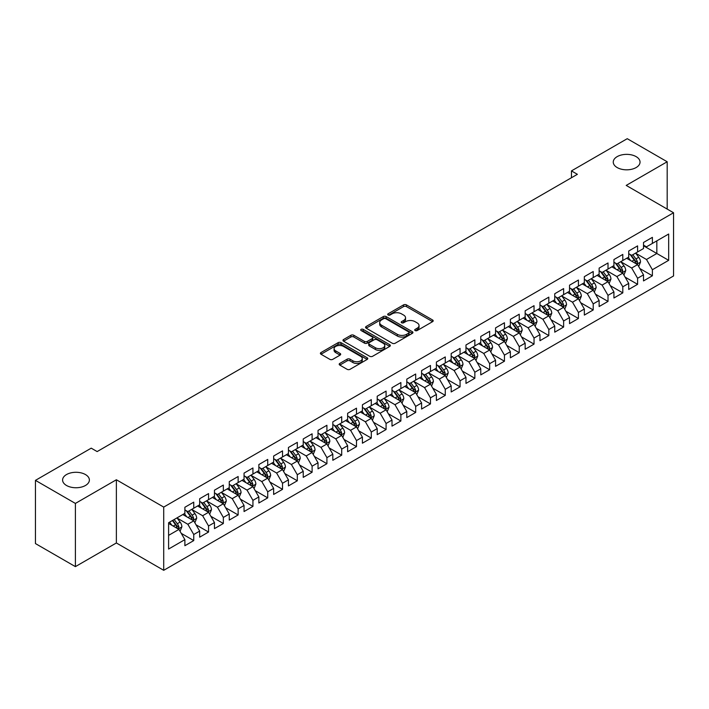 <?xml version="1.0" encoding="UTF-8"?>
<svg xmlns="http://www.w3.org/2000/svg" width="709" height="709" viewBox="0 0 709 709"><rect width="100%" height="100%" fill="white"/><g stroke="black" fill="none" stroke-linecap="round" stroke-linejoin="round"><path stroke-width="1.06" d="M415.128 330.562A1.436 0.833 0 0 0 417.158 330.562L432.587 321.656A2.056 1.188 0 0 0 433.19 320.822A2.056 1.188 0 0 0 432.587 319.981L406.452 304.888A2.056 1.188 0 0 0 403.545 304.888L388.115 313.795A1.436 0.833 0 0 0 387.69 314.379A1.436 0.833 0 0 0 388.115 314.973A1.436 0.833 0 0 0 390.145 314.973L392.148 313.821A6.576 3.793 0 0 1 401.436 313.821L403.616 315.071A6.576 3.793 0 0 1 405.539 317.756A6.576 3.793 0 0 1 403.616 320.441L401.622 321.594A1.436 0.833 0 0 0 401.197 322.178A1.436 0.833 0 0 0 401.622 322.763A1.436 0.833 0 0 0 403.651 322.763L405.654 321.611A6.576 3.793 0 0 1 414.942 321.611L417.122 322.87A6.576 3.793 0 0 1 419.046 325.555A6.576 3.793 0 0 1 417.122 328.24L415.128 329.393A1.436 0.833 0 0 0 414.703 329.977A1.436 0.833 0 0 0 415.128 330.562L415.128 329.393M85.452 474.551A13.391 7.728 0 0 0 70.865 472.876A13.391 7.728 0 0 0 62.596 480.02A13.391 7.728 0 0 0 66.522 485.488A13.391 7.728 0 0 0 81.11 487.163A13.391 7.728 0 0 0 89.378 480.02A13.391 7.728 0 0 0 85.452 474.551M636.115 156.627A13.391 7.728 0 0 0 621.527 154.952A13.391 7.728 0 0 0 613.258 162.095A13.391 7.728 0 0 0 617.184 167.563A13.391 7.728 0 0 0 631.772 169.238A13.391 7.728 0 0 0 640.041 162.095A13.391 7.728 0 0 0 636.115 156.627M339.797 363.407A2.056 1.188 0 0 0 339.194 364.249A2.056 1.188 0 0 0 339.797 365.091L347.126 369.318A2.056 1.188 0 0 0 350.033 369.318L367.165 359.428A2.056 1.188 0 0 0 367.767 358.586A2.056 1.188 0 0 0 367.165 357.753L341.029 342.66A2.056 1.188 0 0 0 338.122 342.66L320.991 352.55A2.056 1.188 0 0 0 320.388 353.392A2.056 1.188 0 0 0 320.991 354.225L329.845 359.348A2.056 1.188 0 0 0 332.751 359.348L340.081 355.112A2.056 1.188 0 0 0 340.683 354.27A2.056 1.188 0 0 0 340.081 353.437L335.694 350.893A5.495 3.173 0 0 1 334.081 348.651A5.495 3.173 0 0 1 337.475 345.726A5.495 3.173 0 0 1 343.457 346.409L360.668 356.343A5.495 3.173 0 0 1 362.281 358.586A5.495 3.173 0 0 1 358.887 361.519A5.495 3.173 0 0 1 352.896 360.828L350.033 359.179A2.056 1.188 0 0 0 347.126 359.179L339.797 363.407L339.797 365.091M75.393 503.425L75.393 566.633L116.373 542.97L116.373 479.763L75.393 503.425L35.45 480.365L91.231 448.159L97.142 451.58L577.383 174.317L571.463 170.896L571.463 177.729M116.373 479.763L163.717 507.095L673.55 212.753L673.55 275.961L163.717 570.311L163.717 507.095M667.187 209.075L667.187 161.758L626.207 185.412L673.55 212.753M667.187 161.758L627.243 138.689L571.463 170.896M392.29 343.245A2.056 1.188 0 0 0 395.197 343.245L412.328 333.354A2.056 1.188 0 0 0 412.93 332.512A2.056 1.188 0 0 0 412.328 331.679L386.192 316.586A2.056 1.188 0 0 0 383.285 316.586L366.154 326.477A2.056 1.188 0 0 0 365.552 327.319A2.056 1.188 0 0 0 366.154 328.152L392.29 343.245M361.714 330.873A1.436 0.833 0 0 1 363.176 331.076L389.72 346.409L372.615 356.281A2.056 1.188 0 0 1 369.708 356.281L343.573 341.189L343.573 339.514A2.056 1.188 0 0 0 342.97 340.355A2.056 1.188 0 0 0 343.573 341.189M343.573 339.514L350.902 335.277A2.056 1.188 0 0 1 353.809 335.277L364.408 341.401A2.056 1.188 0 0 0 367.315 341.401L372.181 338.592A2.056 1.188 0 0 0 372.774 337.759A2.056 1.188 0 0 0 372.181 336.917L361.138 330.545A1.436 0.833 0 0 1 360.721 329.96A1.436 0.833 0 0 1 361.608 329.189A1.436 0.833 0 0 1 363.176 329.366L389.746 344.716A2.056 1.188 0 0 1 390.349 345.549A2.056 1.188 0 0 1 389.746 346.391L389.746 344.716M643.515 245.81L656.835 253.494L656.835 240.856L668.667 234.023L652.395 243.417L652.395 237.347L643.515 242.478L643.515 248.54L637.595 251.961L637.595 245.89L628.723 251.013L628.723 257.083L622.803 260.495L622.803 254.434L613.923 259.556L613.923 265.627L608.012 269.039L608.012 262.977L599.132 268.099L599.132 274.161L593.211 277.582L593.211 271.52L584.34 276.643L584.34 282.705L578.42 286.126L578.42 280.055L569.54 285.186L569.54 291.248L563.628 294.669L563.628 288.598L554.748 293.73L554.748 299.792L548.828 303.204L548.828 297.142L539.957 302.264L539.957 308.335L534.037 311.747L534.037 305.685L525.156 310.808L525.156 316.87L519.236 320.291L519.236 314.229L510.365 319.351L510.365 325.413L504.445 328.834L504.445 322.763L495.564 327.895L495.564 333.957L489.653 337.378L489.653 331.307L480.773 336.438L480.773 342.5L474.853 345.912L474.853 339.85L465.981 344.973L465.981 351.044L460.061 354.456L460.061 348.394L451.181 353.516L451.181 359.578L445.27 362.999L445.27 356.937L436.389 362.06L436.389 368.122L430.469 371.543L430.469 365.472L421.598 370.603L421.598 376.665L415.678 380.086L415.678 374.015L406.798 379.147L406.798 385.209L400.877 388.621L400.877 382.559L392.006 387.681L392.006 393.752L386.086 397.164L386.086 391.102L377.206 396.225L377.206 402.287L371.294 405.708L371.294 399.646L362.414 404.768L362.414 410.83L356.494 414.251L356.494 408.18L347.623 413.312L347.623 419.373L341.703 422.794L341.703 416.724L332.822 421.855L332.822 427.917L326.911 431.329L326.911 425.267L318.031 430.39L318.031 436.46L312.111 439.872L312.111 433.811L303.239 438.933L303.239 444.995L297.319 448.416L297.319 442.354L288.439 447.476L288.439 453.538L282.528 456.959L282.528 450.889L273.647 456.02L273.647 462.082L267.727 465.503L267.727 459.432L258.856 464.563L258.856 470.625L252.936 474.037L252.936 467.975L244.056 473.098L244.056 479.169L238.135 482.581L238.135 476.519L229.264 481.641L229.264 487.703L223.344 491.124L223.344 485.062L214.464 490.185L214.464 496.247L208.552 499.668L208.552 493.597L199.672 498.728L199.672 504.79L193.752 508.211L193.752 502.14L184.881 507.272L184.881 513.334L168.6 522.728L168.6 549.041L184.881 539.638L178.96 529.393L168.6 523.41M668.667 234.023L668.667 260.327L652.395 269.721L646.475 259.476L635.751 253.281M639.89 268.569L652.395 275.792L652.395 269.721M652.395 275.792L643.515 280.915L643.515 274.853L637.595 278.265L631.684 268.02L620.951 261.825M625.099 277.113L637.595 284.327L637.595 278.265M637.595 284.327L628.723 289.458L628.723 283.387L622.803 286.808L616.883 276.554L606.16 270.368M610.298 285.656L622.803 292.87L622.803 286.808M622.803 292.87L613.923 297.993L613.923 291.931L608.012 295.352L602.092 285.098L591.368 278.903M595.507 294.2L608.012 301.414L608.012 295.352M608.012 301.414L599.132 306.536L599.132 300.474L593.211 303.886L587.3 293.641L576.568 287.446M580.715 302.734L593.211 309.957L593.211 303.886M593.211 309.957L584.34 315.08L584.34 309.018L578.42 312.43L572.5 302.185L561.776 295.99M565.915 311.278L578.42 318.501L578.42 312.43M578.42 318.501L569.54 323.623L569.54 317.561L563.628 320.973L557.708 310.728L546.985 304.533M551.123 319.821L563.628 327.035L563.628 320.973M563.628 327.035L554.748 332.166L554.748 326.096L548.828 329.517L542.908 319.263L532.184 313.077M536.332 328.364L548.828 335.579L548.828 329.517M548.828 335.579L539.957 340.701L539.957 334.639L534.037 338.06L528.116 327.806L517.393 321.611M521.532 336.908L534.037 344.122L534.037 338.06M534.037 344.122L525.156 349.245L525.156 343.183L519.236 346.604L513.325 336.35L502.592 330.155M506.74 345.443L519.236 352.665L519.236 346.604M519.236 352.665L510.365 357.788L510.365 351.726L504.445 355.138L498.524 344.893L487.801 338.698M491.94 353.986L504.445 361.209L504.445 355.138M504.445 361.209L495.564 366.331L495.564 360.269L489.653 363.682L483.733 353.437L473.009 347.242M477.148 362.529L489.653 369.743L489.653 363.682M489.653 369.743L480.773 374.875L480.773 368.804L474.853 372.225L468.941 361.971L458.209 355.785M462.357 371.073L474.853 378.287L474.853 372.225M474.853 378.287L465.981 383.418L465.981 377.348L460.061 380.768L454.141 370.515L443.417 364.32M447.556 379.616L460.061 386.83L460.061 380.768M460.061 386.83L451.181 391.953L451.181 385.891L445.27 389.312L439.35 379.058L428.626 372.863M432.765 388.151L445.27 395.374L445.27 389.312M445.27 395.374L436.389 400.496L436.389 394.434L430.469 397.846L424.549 387.601L413.826 381.407M417.973 396.694L430.469 403.917L430.469 397.846M430.469 403.917L421.598 409.04L421.598 402.978L415.678 406.39L409.758 396.145L399.034 389.95M403.173 405.238L415.678 412.452L415.678 406.39M415.678 412.452L406.798 417.583L406.798 411.512L400.877 414.933L394.966 404.679L384.234 398.493M388.381 413.781L400.877 420.995L400.877 414.933M400.877 420.995L392.006 426.127L392.006 420.056L386.086 423.477L380.166 413.223L369.442 407.028M373.59 422.325L386.086 429.539L386.086 423.477M386.086 429.539L377.206 434.661L377.206 428.599L371.294 432.02L365.374 421.766L354.651 415.571M358.789 430.859L371.294 438.082L371.294 432.02M371.294 438.082L362.414 443.205L362.414 437.143L356.494 440.555L350.583 430.31L339.85 424.115M343.998 439.403L356.494 446.626L356.494 440.555M356.494 446.626L347.623 451.748L347.623 445.686L341.703 449.098L335.782 438.853L325.059 432.658M329.198 447.946L341.703 455.16L341.703 449.098M341.703 455.16L332.822 460.292L332.822 454.221L326.911 457.642L320.991 447.388L310.267 441.202M314.406 456.49L326.911 463.704L326.911 457.642M326.911 463.704L318.031 468.835L318.031 462.764L312.111 466.185L306.199 455.931L295.467 449.736M299.615 465.033L312.111 472.247L312.111 466.185M312.111 472.247L303.239 477.37L303.239 471.308L297.319 474.729L291.399 464.475L280.675 458.28M284.814 473.568L297.319 480.791L297.319 474.729M297.319 480.791L288.439 485.913L288.439 479.851L282.528 483.263L276.607 473.018L265.875 466.823M270.023 482.111L282.528 489.334L282.528 483.263M282.528 489.334L273.647 494.457L273.647 488.395L267.727 491.807L261.807 481.562L251.083 475.367M255.231 490.655L267.727 497.869L267.727 491.807M267.727 497.869L258.856 503L258.856 496.929L252.936 500.35L247.016 490.096L236.292 483.91M240.431 499.198L252.936 506.412L252.936 500.35M252.936 506.412L244.056 511.544L244.056 505.473L238.135 508.894L232.224 498.64L221.492 492.445M225.639 507.741L238.135 514.956L238.135 508.894M238.135 514.956L229.264 520.078L229.264 514.016L223.344 517.437L217.424 507.183L206.7 500.988M210.839 516.276L223.344 523.499L223.344 517.437M223.344 523.499L214.464 528.622L214.464 522.56L208.552 525.972L202.632 515.727L191.909 509.532M196.047 524.82L208.552 532.042L208.552 525.972M208.552 532.042L199.672 537.165L199.672 531.103L193.752 534.515L187.841 524.27L177.108 518.075M181.256 533.363L193.752 540.577L193.752 534.515M193.752 540.577L184.881 545.708L184.881 539.638M184.881 509.913L187.841 511.623L193.752 508.211M168.6 535.375L178.96 529.393M199.672 501.378L202.632 503.08L208.552 499.668M187.841 524.27L193.752 520.849L182.807 514.53M199.672 531.103L193.752 520.849M214.464 492.835L217.424 494.545L223.344 491.124M202.632 515.727L208.552 512.306L197.598 505.987M214.464 522.56L208.552 512.306M229.264 484.291L232.224 486.002L238.135 482.581M217.424 507.183L223.344 503.762L212.399 497.443M229.264 514.016L223.344 503.762M244.056 475.748L247.016 477.458L252.936 474.037M232.224 498.64L238.135 495.228L227.19 488.9M244.056 505.473L238.135 495.228M258.856 467.204L261.807 468.915L267.727 465.503M247.016 490.096L252.936 486.684L241.982 480.365M258.856 496.929L252.936 486.684M273.647 458.67L276.607 460.371L282.528 456.959M261.807 481.562L267.727 478.141L256.782 471.822M273.647 488.395L267.727 478.141M288.439 450.126L291.399 451.837L297.319 448.416M276.607 473.018L282.528 469.597L271.574 463.278M288.439 479.851L282.528 469.597M303.239 441.583L306.199 443.293L312.111 439.872M291.399 464.475L297.319 461.054L286.374 454.735M303.239 471.308L297.319 461.054M318.031 433.039L320.991 434.75L326.911 431.329M306.199 455.931L312.111 452.519L301.165 446.191M318.031 462.764L312.111 452.519M332.822 424.496L335.782 426.206L341.703 422.794M320.991 447.388L326.911 443.976L315.957 437.657M332.822 454.221L326.911 443.976M347.623 415.961L350.583 417.663L356.494 414.251M335.782 438.853L341.703 435.432L330.757 429.113M347.623 445.686L341.703 435.432M362.414 407.418L365.374 409.128L371.294 405.708M350.583 430.31L356.494 426.889L345.549 420.57M362.414 437.143L356.494 426.889M377.206 398.875L380.166 400.585L386.086 397.164M365.374 421.766L371.294 418.345L360.34 412.026M377.206 428.599L371.294 418.345M392.006 390.331L394.966 392.042L400.877 388.621M380.166 413.223L386.086 409.811L375.141 403.483M392.006 420.056L386.086 409.811M406.798 381.788L409.758 383.498L415.678 380.086M394.966 404.679L400.877 401.267L389.932 394.948M406.798 411.512L400.877 401.267M421.598 373.253L424.549 374.955L430.469 371.543M409.758 396.145L415.678 392.724L404.724 386.405M421.598 402.978L415.678 392.724M436.389 364.71L439.35 366.411L445.27 362.999M424.549 387.601L430.469 384.181L419.524 377.862M436.389 394.434L430.469 384.181M451.181 356.166L454.141 357.877L460.061 354.456M439.35 379.058L445.27 375.637L434.316 369.318M451.181 385.891L445.27 375.637M465.981 347.623L468.941 349.333L474.853 345.912M454.141 370.515L460.061 367.102L449.116 360.775M465.981 377.348L460.061 367.102M480.773 339.079L483.733 340.79L489.653 337.378M468.941 361.971L474.853 358.559L463.908 352.24M480.773 368.804L474.853 358.559M495.564 330.545L498.524 332.246L504.445 328.834M483.733 353.437L489.653 350.016L478.699 343.697M495.564 360.269L489.653 350.016M510.365 322.001L513.325 323.703L519.236 320.291M498.524 344.893L504.445 341.472L493.499 335.153M510.365 351.726L504.445 341.472M525.156 313.458L528.116 315.168L534.037 311.747M513.325 336.35L519.236 332.929L508.291 326.61M525.156 343.183L519.236 332.929M539.957 304.914L542.908 306.625L548.828 303.204M528.116 327.806L534.037 324.394L523.082 318.066M539.957 334.639L534.037 324.394M554.748 296.371L557.708 298.081L563.628 294.669M542.908 319.263L548.828 315.851L537.883 309.532M554.748 326.096L548.828 315.851M569.54 287.836L572.5 289.538L578.42 286.126M557.708 310.728L563.628 307.307L552.674 300.988M569.54 317.561L563.628 307.307M584.34 279.293L587.3 280.994L593.211 277.582M572.5 302.185L578.42 298.764L567.475 292.445M584.34 309.018L578.42 298.764M599.132 270.749L602.092 272.46L608.012 269.039M587.3 293.641L593.211 290.22L582.266 283.901M599.132 300.474L593.211 290.22M613.923 262.206L616.883 263.916L622.803 260.495M602.092 285.098L608.012 281.686L597.058 275.358M613.923 291.931L608.012 281.686M628.723 253.662L631.684 255.373L637.595 251.961M616.883 276.554L622.803 273.142L611.858 266.823M628.723 283.387L622.803 273.142M643.515 245.119L646.475 246.829L652.395 243.417M631.684 268.02L637.595 264.599L626.65 258.28M643.515 274.853L637.595 264.599M35.45 480.365L35.45 543.573L75.393 566.633M116.373 542.97L163.717 570.311M646.475 259.476L656.835 253.494L668.667 260.327M415.704 330.766L417.122 329.951A6.576 3.793 0 0 0 419.046 327.266L419.046 325.555M405.539 317.756L405.539 319.467A6.576 3.793 0 0 1 403.616 322.152L402.198 322.967M432.587 319.981L432.587 321.656L406.452 306.598A2.056 1.188 0 0 0 403.545 306.598L388.692 315.177M412.301 333.372L386.192 318.297A2.056 1.188 0 0 0 383.285 318.297L366.181 328.17M408.703 333.097A1.436 0.833 0 0 0 409.12 332.512A1.436 0.833 0 0 0 408.703 331.927L385.758 318.678A1.436 0.833 0 0 0 383.72 318.678L381.619 319.892A6.576 3.793 0 0 0 379.696 322.577A6.576 3.793 0 0 0 381.619 325.263L397.297 334.32A6.576 3.793 0 0 0 406.594 334.32L408.703 333.097L408.703 334.808A1.436 0.833 0 0 0 409.12 334.223L409.12 332.512M379.696 322.577L379.696 324.288A6.576 3.793 0 0 0 381.619 326.973L381.619 325.263M408.703 334.808L406.594 336.022A6.576 3.793 0 0 1 397.297 336.022L381.619 326.973M343.599 341.206L350.902 336.988L350.902 335.277M372.774 337.759L372.774 339.46A2.056 1.188 0 0 1 372.181 340.302L367.315 343.112A2.056 1.188 0 0 1 364.408 343.112L353.809 336.988A2.056 1.188 0 0 0 350.902 336.988M375.407 347.756A5.495 3.173 0 0 0 381.398 348.438A5.495 3.173 0 0 0 384.783 345.513A5.495 3.173 0 0 0 383.179 343.271L377.117 339.771A2.056 1.188 0 0 0 374.21 339.771L369.345 342.571A2.056 1.188 0 0 0 368.742 343.413A2.056 1.188 0 0 0 369.345 344.255L375.407 347.756L375.407 349.457A5.495 3.173 0 0 0 381.398 350.149A5.495 3.173 0 0 0 384.783 347.215L384.783 345.513M368.742 343.413L368.742 345.123A2.056 1.188 0 0 0 369.345 345.957L369.345 344.255M375.407 349.457L369.345 345.957M362.281 358.586L362.281 360.296A5.495 3.173 0 0 1 358.887 363.23A5.495 3.173 0 0 1 352.896 362.538L350.033 360.881A2.056 1.188 0 0 0 347.126 360.881L339.824 365.1M334.081 348.651L334.081 350.361A5.495 3.173 0 0 0 335.694 352.603L335.694 350.893M340.054 355.129L335.694 352.603M367.138 359.445L341.029 344.37A2.056 1.188 0 0 0 338.122 344.37L321.017 354.243L320.991 352.55M638.694 266.495L640.528 262.02A5.548 3.199 -120 0 0 638.756 257.296L635.619 253.104M630.602 260.566L628.218 257.376M636.558 263.996L637.533 262.259A5.548 3.199 -120 0 0 635.946 258.918L632.8 254.726M631.01 254.983L634.892 260.168A2.827 1.631 60 0 1 635.406 261.027L637.533 262.259M630.035 254.425L634.174 259.946A5.548 3.199 60 0 1 635.76 263.278L635.867 263.597M623.902 275.039L625.737 270.563A5.548 3.199 -120 0 0 623.964 265.84L620.818 261.648M615.811 269.101L613.427 265.91M621.758 272.54L622.741 270.794A5.548 3.199 -120 0 0 621.155 267.461L618.009 263.269M616.218 263.526L620.1 268.711A2.827 1.631 60 0 1 620.614 269.571L622.741 270.794M615.244 262.968L619.374 268.489A5.548 3.199 60 0 1 620.96 271.822L621.075 272.141M609.102 283.582L610.936 279.098A5.548 3.199 -120 0 0 609.173 274.383L606.027 270.182M601.019 277.644L598.626 274.454M606.966 281.083L607.941 279.337A5.548 3.199 -120 0 0 606.355 276.005L603.217 271.804M601.418 272.07L605.3 277.254A2.827 1.631 60 0 1 605.814 278.105L607.941 279.337M600.443 271.503L604.582 277.033A5.548 3.199 60 0 1 606.168 280.365L606.284 280.684M594.31 292.117L596.145 287.641A5.548 3.199 -120 0 0 594.372 282.926L591.226 278.726M586.219 286.188L583.835 282.997M592.166 289.618L593.149 287.881A5.548 3.199 -120 0 0 591.563 284.548L588.417 280.347M586.627 280.613L590.508 285.789A2.827 1.631 60 0 1 591.022 286.649L593.149 287.881M585.652 280.046L589.791 285.567A5.548 3.199 60 0 1 591.377 288.909L591.483 289.228M579.51 300.66L581.345 296.185A5.548 3.199 -120 0 0 579.581 291.461L576.435 287.269M571.427 294.731L569.035 291.541M577.374 298.161L578.358 296.424A5.548 3.199 -120 0 0 576.771 293.083L573.625 288.891M571.835 289.157L575.717 294.332A2.827 1.631 60 0 1 576.222 295.192L578.358 296.424M570.851 288.59L574.99 294.111A5.548 3.199 60 0 1 576.577 297.443L576.692 297.771M564.719 309.204L566.553 304.728A5.548 3.199 -120 0 0 564.781 300.004L561.643 295.813M556.636 303.275L554.243 300.084M562.583 306.705L563.558 304.967A5.548 3.199 -120 0 0 561.971 301.626L558.834 297.434M557.035 297.691L560.916 302.876A2.827 1.631 60 0 1 561.431 303.736L563.558 304.967M556.06 297.133L560.199 302.654A5.548 3.199 60 0 1 561.785 305.987L561.9 306.306M549.927 317.747L551.762 313.272A5.548 3.199 -120 0 0 549.989 308.548L546.843 304.356M541.836 311.809L539.452 308.619M547.782 315.248L548.766 313.502A5.548 3.199 -120 0 0 547.18 310.17L544.033 305.978M542.243 306.235L546.125 311.419A2.827 1.631 60 0 1 546.639 312.279L548.766 313.502M541.268 305.676L545.407 311.198A5.548 3.199 60 0 1 546.994 314.53L547.1 314.849M535.127 326.291L536.961 321.806A5.548 3.199 -120 0 0 535.198 317.091L532.051 312.891M527.044 320.353L524.651 317.162M532.991 323.791L533.974 322.046A5.548 3.199 -120 0 0 532.379 318.713L529.242 314.512M527.443 314.778L531.325 319.963A2.827 1.631 60 0 1 531.839 320.814L533.974 322.046M526.468 314.211L530.607 319.741A5.548 3.199 60 0 1 532.193 323.074L532.308 323.393M520.335 334.825L522.17 330.35A5.548 3.199 -120 0 0 520.397 325.635L517.26 321.434M512.252 328.896L509.86 325.706M518.199 332.326L519.174 330.589A5.548 3.199 -120 0 0 517.588 327.257L514.442 323.056M512.651 323.322L516.533 328.497A2.827 1.631 60 0 1 517.047 329.357L519.174 330.589M511.676 322.755L515.815 328.276A5.548 3.199 60 0 1 517.402 331.617L517.517 331.936M505.544 343.369L507.378 338.893A5.548 3.199 -120 0 0 505.606 334.169L502.459 329.977M497.452 337.44L495.068 334.249M503.399 340.869L504.383 339.132A5.548 3.199 -120 0 0 502.796 335.791L499.65 331.599M497.86 331.865L501.742 337.041A2.827 1.631 60 0 1 502.256 337.901L504.383 339.132M496.885 331.298L501.015 336.819A5.548 3.199 60 0 1 502.601 340.152L502.716 340.48M490.743 351.912L492.578 347.437A5.548 3.199 -120 0 0 490.814 342.713L487.668 338.521M482.661 345.983L480.268 342.793M488.607 349.413L489.582 347.676A5.548 3.199 -120 0 0 487.996 344.335L484.859 340.143M483.059 340.4L486.941 345.584A2.827 1.631 60 0 1 487.455 346.444L489.582 347.676M482.085 339.841L486.223 345.363A5.548 3.199 60 0 1 487.81 348.695L487.925 349.014M475.952 360.456L477.786 355.98A5.548 3.199 -120 0 0 476.014 351.256L472.876 347.064M467.86 354.518L465.476 351.327M473.807 357.956L474.791 356.21A5.548 3.199 -120 0 0 473.204 352.878L470.058 348.686M468.268 348.943L472.15 354.128A2.827 1.631 60 0 1 472.664 354.987L474.791 356.21M467.293 348.385L471.432 353.906A5.548 3.199 60 0 1 473.018 357.239L473.125 357.558M461.16 368.999L462.986 364.523A5.548 3.199 -120 0 0 461.222 359.8L458.076 355.599M453.069 363.061L450.676 359.871M459.015 366.5L459.999 364.754A5.548 3.199 -120 0 0 458.413 361.422L455.267 357.23M453.476 357.487L457.358 362.671A2.827 1.631 60 0 1 457.863 363.531L459.999 364.754M452.502 356.919L456.631 362.45A5.548 3.199 60 0 1 458.218 365.782L458.333 366.101M446.36 377.534L448.194 373.058A5.548 3.199 -120 0 0 446.422 368.343L443.285 364.142M438.277 371.605L435.884 368.414M444.224 375.034L445.199 373.297A5.548 3.199 -120 0 0 443.612 369.965L440.475 365.764M438.676 366.03L442.558 371.215A2.827 1.631 60 0 1 443.072 372.065L445.199 373.297M437.701 365.463L441.84 370.984A5.548 3.199 60 0 1 443.426 374.325L443.542 374.644M431.568 386.077L433.403 381.602A5.548 3.199 -120 0 0 431.63 376.878L428.484 372.686M423.477 380.148L421.093 376.958M429.424 383.578L430.407 381.841A5.548 3.199 -120 0 0 428.821 378.509L425.675 374.308M423.885 374.574L427.766 379.749A2.827 1.631 60 0 1 428.28 380.609L430.407 381.841M422.91 374.006L427.048 379.528A5.548 3.199 60 0 1 428.635 382.86L428.741 383.188M416.768 394.621L418.602 390.145A5.548 3.199 -120 0 0 416.839 385.421L413.693 381.229M408.685 388.692L406.292 385.501M414.632 392.121L415.616 390.384A5.548 3.199 -120 0 0 414.021 387.043L410.883 382.851M409.084 383.108L412.966 388.293A2.827 1.631 60 0 1 413.48 389.152L415.616 390.384M408.109 382.55L412.248 388.071A5.548 3.199 60 0 1 413.834 391.403L413.95 391.722M401.976 403.164L403.811 398.688A5.548 3.199 -120 0 0 402.038 393.965L398.901 389.773M393.894 397.226L391.501 394.036M399.841 400.665L400.815 398.919A5.548 3.199 -120 0 0 399.229 395.587L396.083 391.395M394.293 391.652L398.174 396.836A2.827 1.631 60 0 1 398.688 397.696L400.815 398.919M393.318 391.093L397.457 396.615A5.548 3.199 60 0 1 399.043 399.947L399.158 400.266M387.185 411.707L389.019 407.232A5.548 3.199 -120 0 0 387.247 402.508L384.101 398.307M379.093 405.77L376.709 402.579M385.04 409.208L386.024 407.462A5.548 3.199 -120 0 0 384.438 404.13L381.291 399.938M379.501 400.195L383.383 405.38A2.827 1.631 60 0 1 383.897 406.239L386.024 407.462M378.526 399.628L382.656 405.158A5.548 3.199 60 0 1 384.243 408.49L384.358 408.809M372.385 420.242L374.219 415.766A5.548 3.199 -120 0 0 372.455 411.052L369.309 406.851M364.302 414.313L361.909 411.123M370.249 417.743L371.224 416.006A5.548 3.199 -120 0 0 369.637 412.673L366.5 408.473M364.701 408.738L368.583 413.923A2.827 1.631 60 0 1 369.097 414.774L371.224 416.006M363.726 408.171L367.865 413.693A5.548 3.199 60 0 1 369.451 417.034L369.566 417.353M357.593 428.785L359.428 424.31A5.548 3.199 -120 0 0 357.655 419.586L354.518 415.394M349.502 422.856L347.118 419.666M355.448 426.286L356.432 424.549A5.548 3.199 -120 0 0 354.846 421.217L351.699 417.016M349.909 417.282L353.791 422.458A2.827 1.631 60 0 1 354.305 423.317L356.432 424.549M348.934 416.715L353.073 422.236A5.548 3.199 60 0 1 354.66 425.568L354.766 425.896M342.801 437.329L344.627 432.853A5.548 3.199 -120 0 0 342.864 428.13L339.717 423.938M334.71 431.4L332.317 428.209M340.657 434.83L341.641 433.093A5.548 3.199 -120 0 0 340.054 429.751L336.908 425.56M335.118 425.817L338.999 431.001A2.827 1.631 60 0 1 339.505 431.861L341.641 433.093M334.143 425.258L338.273 430.78A5.548 3.199 60 0 1 339.859 434.112L339.974 434.431M328.001 445.872L329.836 441.397A5.548 3.199 -120 0 0 328.063 436.673L324.926 432.481M319.919 439.934L317.526 436.753M325.865 443.373L326.84 441.627A5.548 3.199 -120 0 0 325.254 438.295L322.116 434.103M320.317 434.36L324.199 439.545A2.827 1.631 60 0 1 324.713 440.404L326.84 441.627M319.342 433.802L323.481 439.323A5.548 3.199 60 0 1 325.068 442.655L325.183 442.974M313.21 454.416L315.044 449.94A5.548 3.199 -120 0 0 313.272 445.217L310.125 441.016M305.118 448.478L302.734 445.287M311.065 451.917L312.049 450.171A5.548 3.199 -120 0 0 310.462 446.838L307.316 442.646M305.526 442.903L309.408 448.088A2.827 1.631 60 0 1 309.922 448.948L312.049 450.171M304.551 442.345L308.69 447.866A5.548 3.199 60 0 1 310.276 451.199L310.382 451.518M298.409 462.95L300.244 458.475A5.548 3.199 -120 0 0 298.48 453.76L295.334 449.559M290.327 457.021L287.934 453.831M296.273 460.451L297.257 458.714A5.548 3.199 -120 0 0 295.671 455.382L292.525 451.181M290.725 451.447L294.607 456.631A2.827 1.631 60 0 1 295.121 457.482L297.257 458.714M289.751 450.88L293.889 456.401A5.548 3.199 60 0 1 295.476 459.742L295.591 460.061M283.618 471.494L285.452 467.018A5.548 3.199 -120 0 0 283.68 462.295L280.542 458.103M275.535 465.565L273.142 462.374M281.482 468.995L282.457 467.258A5.548 3.199 -120 0 0 280.87 463.925L277.733 459.724M275.934 459.99L279.816 465.166A2.827 1.631 60 0 1 280.33 466.026L282.457 467.258M274.959 459.423L279.098 464.944A5.548 3.199 60 0 1 280.684 468.277L280.799 468.605M268.826 480.037L270.661 475.562A5.548 3.199 -120 0 0 268.888 470.838L265.742 466.646M260.735 474.108L258.351 470.918M266.681 477.538L267.665 475.801A5.548 3.199 -120 0 0 266.079 472.46L262.933 468.268M261.142 468.525L265.024 473.709A2.827 1.631 60 0 1 265.538 474.569L267.665 475.801M260.168 467.967L264.297 473.488A5.548 3.199 60 0 1 265.893 476.82L265.999 477.148M254.026 488.581L255.86 484.105A5.548 3.199 -120 0 0 254.097 479.381L250.951 475.19M245.943 482.643L243.55 479.461M251.89 486.082L252.865 484.336A5.548 3.199 -120 0 0 251.278 481.003L248.141 476.811M246.342 477.068L250.224 482.253A2.827 1.631 60 0 1 250.738 483.113L252.865 484.336M245.367 476.51L249.506 482.031A5.548 3.199 60 0 1 251.092 485.364L251.208 485.683M239.234 497.124L241.069 492.649A5.548 3.199 -120 0 0 239.296 487.925L236.159 483.724M231.143 491.186L228.759 487.996M237.09 494.625L238.073 492.879A5.548 3.199 -120 0 0 236.487 489.547L233.341 485.355M231.551 485.612L235.432 490.796A2.827 1.631 60 0 1 235.946 491.656L238.073 492.879M230.576 485.053L234.714 490.575A5.548 3.199 60 0 1 236.301 493.907L236.407 494.226M224.443 505.659L226.268 501.183A5.548 3.199 -120 0 0 224.505 496.468L221.359 492.268M216.351 499.73L213.967 496.539M222.298 503.16L223.282 501.423A5.548 3.199 -120 0 0 221.695 498.09L218.549 493.889M216.759 494.155L220.641 499.34A2.827 1.631 60 0 1 221.155 500.191L223.282 501.423M215.784 493.588L219.914 499.109A5.548 3.199 60 0 1 221.5 502.451L221.616 502.77M209.642 514.202L211.477 509.727A5.548 3.199 -120 0 0 209.704 505.003L206.567 500.811M201.56 508.273L199.167 505.083M207.507 511.703L208.481 509.966A5.548 3.199 -120 0 0 206.895 506.634L203.758 502.433M201.959 502.699L205.84 507.874A2.827 1.631 60 0 1 206.354 508.734L208.481 509.966M200.984 502.132L205.123 507.653A5.548 3.199 60 0 1 206.709 510.985L206.824 511.313M194.851 522.746L196.685 518.27A5.548 3.199 -120 0 0 194.913 513.546L191.767 509.354M186.759 516.817L184.375 513.626M192.706 520.246L193.69 518.509A5.548 3.199 -120 0 0 192.104 515.168L188.957 510.976M187.167 511.233L191.049 516.418A2.827 1.631 60 0 1 191.563 517.278L193.69 518.509M186.192 510.675L190.331 516.196A5.548 3.199 60 0 1 191.917 519.529L192.024 519.857M180.051 531.289L181.885 526.814A5.548 3.199 -120 0 0 180.121 522.09L176.975 517.898M171.968 525.351L169.575 522.17M177.915 528.79L178.898 527.044A5.548 3.199 -120 0 0 177.312 523.712L174.166 519.52M172.774 520.317L176.249 524.961A2.827 1.631 60 0 1 176.763 525.821L178.898 527.044M172.393 520.539L175.531 524.74A5.548 3.199 60 0 1 177.117 528.072L177.232 528.391M417.122 329.951L417.122 328.24M401.622 322.763L401.622 321.594M403.616 322.152L403.616 320.441M388.115 314.973L388.115 313.795M403.545 306.598L403.545 304.888M406.452 306.598L406.452 304.888M366.154 328.152L366.154 326.477M383.285 318.297L383.285 316.586M386.192 318.297L386.192 316.586M412.328 333.354L412.328 331.679M397.297 336.022L397.297 334.32M406.594 336.022L406.594 334.32M353.809 336.988L353.809 335.277M364.408 343.112L364.408 341.401M367.315 343.112L367.315 341.401M372.181 340.302L372.181 338.592M363.176 331.076L363.176 329.366M347.126 360.881L347.126 359.179M350.033 360.881L350.033 359.179M352.896 362.538L352.896 360.828M340.081 355.112L340.081 353.437M338.122 344.37L338.122 342.66M341.029 344.37L341.029 342.66M367.165 359.428L367.165 357.753M636.904 264.2L640.493 262.126M635.946 258.918L638.756 257.296M631.852 261.284L634.174 259.946M622.112 272.735L625.692 270.67M621.155 267.461L623.964 265.84M617.06 269.828L619.374 268.489M607.312 281.278L610.901 279.213M606.355 276.005L609.173 274.383M602.269 278.362L604.582 277.033M592.52 289.821L596.109 287.748M591.563 284.548L594.372 282.926M587.469 286.906L589.791 285.567M577.72 298.365L581.309 296.291M576.771 293.083L579.581 291.461M572.677 295.449L574.99 294.111M562.928 306.908L566.518 304.835M561.971 301.626L564.781 300.004M557.886 303.993L560.199 302.654M548.137 315.452L551.726 313.378M547.18 310.17L549.989 308.548M543.085 312.536L545.407 311.198M533.336 323.986L536.926 321.921M532.379 318.713L535.198 317.091M528.294 321.071L530.607 319.741M518.545 332.53L522.134 330.456M517.588 327.257L520.397 325.635M513.493 329.614L515.815 328.276M503.753 341.073L507.334 338.999M502.796 335.791L505.606 334.169M498.702 338.158L501.015 336.819M488.953 349.617L492.542 347.543M487.996 344.335L490.814 342.713M483.91 346.701L486.223 345.363M474.161 358.16L477.751 356.086M473.204 352.878L476.014 351.256M469.11 355.244L471.432 353.906M459.37 366.695L462.95 364.63M458.413 361.422L461.222 359.8M454.318 363.779L456.631 362.45M444.57 375.238L448.159 373.164M443.612 369.965L446.422 368.343M439.527 372.322L441.84 370.984M429.778 383.782L433.367 381.708M428.821 378.509L431.63 376.878M424.726 380.866L427.048 379.528M414.978 392.325L418.567 390.251M414.021 387.043L416.839 385.421M409.935 389.409L412.248 388.071M400.186 400.869L403.776 398.795M399.229 395.587L402.038 393.965M395.135 397.953L397.457 396.615M385.395 409.403L388.975 407.338M384.438 404.13L387.247 402.508M380.343 406.487L382.656 405.158M370.594 417.947L374.184 415.873M369.637 412.673L372.455 411.052M365.552 415.031L367.865 413.693M355.803 426.49L359.392 424.416M354.846 421.217L357.655 419.586M350.751 423.574L353.073 422.236M341.011 435.034L344.592 432.96M340.054 429.751L342.864 428.13M335.96 432.118L338.273 430.78M326.211 443.577L329.8 441.503M325.254 438.295L328.063 436.673M321.168 440.661L323.481 439.323M311.419 452.112L315.009 450.047M310.462 446.838L313.272 445.217M306.368 449.196L308.69 447.866M296.619 460.655L300.208 458.581M295.671 455.382L298.48 453.76M291.576 457.739L293.889 456.401M281.827 469.198L285.417 467.125M280.87 463.925L283.68 462.295M276.776 466.283L279.098 464.944M267.036 477.742L270.616 475.668M266.079 472.46L268.888 470.838M261.984 474.826L264.297 473.488M252.236 486.285L255.825 484.212M251.278 481.003L254.097 479.381M247.193 483.37L249.506 482.031M237.444 494.82L241.033 492.755M236.487 489.547L239.296 487.925M232.392 491.913L234.714 490.575M222.653 503.363L226.233 501.29M221.695 498.09L224.505 496.468M217.601 500.448L219.914 499.109M207.852 511.907L211.442 509.833M206.895 506.634L209.704 505.003M202.809 508.991L205.123 507.653M193.061 520.45L196.65 518.376M192.104 515.168L194.913 513.546M188.009 517.535L190.331 516.196M178.26 528.994L181.85 526.92M177.312 523.712L180.121 522.09M173.218 526.078L175.531 524.74"/></g></svg>
